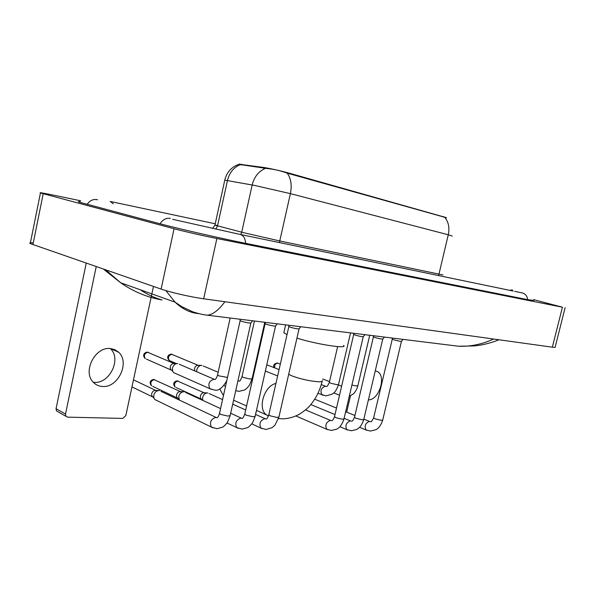 <?xml version="1.0" encoding="UTF-8"?>
<svg xmlns="http://www.w3.org/2000/svg" width="595" height="595" viewBox="0 0 595 595"><rect width="100%" height="100%" fill="white"/><g stroke="black" fill="none" stroke-linecap="round" stroke-linejoin="round"><path stroke-width="0.89" d="M446.466 217.666L289.512 173.242C279.933 170.653 271.394 168.735 263.897 167.47L239.361 164.242M446.481 217.77L287.221 173.152C280.49 170.706 273.789 169.166 267.133 168.534L238.84 164.384C231.395 167.017 226.702 172.267 224.769 180.136L224.709 180.389M368.409 399.847C378.993 400.294 386.661 376.152 377.401 371.555L375.274 370.797L377.401 371.555M353.988 333.312L353.75 334.316M363.441 379.253L360.882 390.127M346.669 412.164L350.5 395.816M219.719 388.922L223.452 395.63M296.935 338.139C317.38 344.512 348.201 349.183 343.583 345.375M284.09 331.653L283.837 332.761L287.021 334.613M403.09 339.381L401.513 341.255C400.539 341.456 397.995 340.972 393.89 339.812L392.313 339.031M384.43 337.075L382.83 338.986C381.819 339.202 379.201 338.711 374.976 337.514L373.444 336.725M364.928 334.665L363.314 336.606C362.251 336.844 359.558 336.339 355.215 335.104L353.735 334.316M300.81 326.744L299.136 328.782C297.916 329.087 294.942 328.552 290.204 327.191L288.887 326.402M202.791 400.405L202.627 397.46C203.497 394.604 205.104 393.087 207.447 392.916L207.886 392.968M176.202 387.568L201.132 399.029L200.53 398.189L200.381 396.002C200.998 393.95 202.159 392.856 203.854 392.737M277.337 323.844L275.641 325.919C274.355 326.246 271.275 325.703 266.389 324.29L265.132 323.502M179.274 400.019L178.76 396.389C179.645 393.474 181.311 391.927 183.766 391.748L184.249 391.815M152.684 386.334L177.325 397.951L176.693 396.999L176.581 394.902C177.213 392.804 178.418 391.696 180.188 391.57M252.674 320.794L250.964 322.899C249.61 323.264 246.412 322.706 241.369 321.24L240.179 320.452M156.522 400.361L154.782 399.513L153.882 398.025L153.785 395.273C154.685 392.284 156.418 390.707 158.984 390.528L159.534 390.603M131.964 386.899L152.409 396.813L151.747 395.735L151.68 393.764C152.327 391.614 153.577 390.476 155.429 390.35M196.655 371.726L196.767 369.882C197.644 366.989 199.28 365.479 201.675 365.367L201.906 365.397M194.721 370.893L194.52 368.543C195.145 366.461 196.328 365.375 198.053 365.293M175.205 373.325L173.584 372.611L172.61 371.198L172.431 368.171C173.323 365.204 175.027 363.664 177.526 363.552L177.786 363.582M146.355 359.09L171.092 370.001L170.378 368.982L170.252 366.803C170.891 364.675 172.119 363.567 173.918 363.486M110.306 348.551C121.782 358.592 109.785 383.939 94.211 382.332L93.296 382.258M102.444 386.482C118.167 388.059 130.238 362.184 118.561 352.18L114.85 349.682L110.454 348.566C95.379 346.335 82.326 371.347 93.11 382.057C95.617 384.779 98.725 386.259 102.444 386.482M57.923 411.725L56.473 410.9L56.056 408.698L65.51 414.068L96.219 266.62M86.223 263.161L56.056 408.698M65.51 414.068L65.926 416.299L67.614 417.147L122.734 418.411L125.82 415.607L153.451 286.44M80.704 200.805L53.156 195.078C42.966 192.981 38.727 192.274 40.453 192.966L174.067 228.74C183.505 231.284 204.464 236.074 216.87 238.521L562.431 307.206L533.789 299.672M33.283 242.842C30.085 242.604 29.073 242.849 30.241 243.586L161.111 289.096C170.341 292.361 191.181 297.106 203.683 298.787L552.346 347.183C554.614 347.487 555.552 347.458 555.172 347.093L565.116 307.667M80.102 201.683C77.93 201.415 77.722 201.586 79.477 202.203L159.423 223.616C178.143 228.644 221.816 238.625 246.211 243.452L528.211 299.754L533.99 300.401M105.888 269.974L120.718 282.804C133.436 291.647 147.203 297.366 162.033 299.969C154.239 297.738 147.01 294.346 140.338 289.795M224.873 301.732C218.7 310.121 212.876 314.606 207.387 315.194L458.425 346.223C470.444 346.707 482.173 344.304 493.605 339.024M198.819 313.647C190.281 312.911 182.368 309.088 175.071 302.171L165.856 290.605M241.339 164.146L241.154 164.994M263.897 167.47L263.704 168.355M289.512 173.242L289.371 173.859M443.587 216.617L443.461 217.13M279.546 242.604L279.762 240.968L442.963 274.927M244.277 232.853L279.762 240.968L290.397 193.635L254.764 185.462L224.769 180.136L214.936 225.148L244.277 232.853M287.221 173.152C291 178.433 292.056 185.261 290.397 193.635L448.273 234.772C449.731 227.796 448.578 222.017 444.8 217.42M239.986 164.748C233.537 167.597 229.358 172.862 227.439 180.538L217.532 225.877L215.792 229.157M265.236 168.445C258.55 171.405 254.199 176.916 252.168 184.971L241.734 232.206L240.767 234.542M452.297 236.089L448.273 234.772L438.619 275.589M217.621 225.453L214.936 225.148L212.608 228.443M322.312 380.54C322.892 381.544 321.24 381.938 317.343 381.707C308.917 380.897 300.564 379 292.301 376.033L288.679 374.322M268.442 416.031L266.292 414.73C257.33 408.326 264.247 385.835 275.931 383.433M401.454 341.329L382.741 419.966L381.44 420.33L375.133 418.865L373.66 417.735M366.84 430.341L366.051 429.999C364.229 426.146 365.3 423.283 369.264 421.401L370.068 421.602M382.771 339.061L363.79 419.408L362.392 419.81L355.951 418.307L354.523 417.162M347.711 430.036L346.84 429.657C344.974 425.7 346.089 422.785 350.18 420.903L351.035 421.119M363.248 336.696L343.992 418.828L342.497 419.259L335.922 417.727L334.539 416.567M327.733 429.716L326.781 429.293C324.877 425.224 326.038 422.257 330.255 420.39L331.162 420.613M177.86 381.016C174.603 382.102 173.718 384.132 175.205 387.114C171.568 382.994 175.547 380.919 177.243 380.897L205.044 393.198M299.047 328.901L278.958 416.902L277.099 417.452L270.056 415.816L268.843 414.611M262.15 428.675L260.841 428.05C258.862 423.618 260.193 420.501 264.827 418.687L265.92 418.954M154.365 379.632C151.018 380.688 150.089 382.749 151.576 385.805C148.014 381.685 151.97 379.521 153.755 379.513L181.497 392.098M275.537 326.045L255.166 416.188L253.158 416.79L245.943 415.117L244.805 413.897M238.164 428.296L236.713 427.574C234.728 423.015 236.126 419.847 240.908 418.062L242.068 418.345M250.852 323.048L230.183 415.444L228.019 416.098L220.626 414.38L219.548 413.153M212.995 427.894L211.366 427.061C209.395 422.368 210.868 419.155 215.792 417.407L217.108 417.742M274.258 367.71C272.86 365.553 273.774 363.976 277.017 362.98L280.327 364.103M369.726 335.26L357.87 385.716L356.494 385.977L351.905 385.062M274.734 367.889C274.369 365.204 275.314 363.597 277.575 363.084M350.552 332.888L338.54 384.422L337.075 384.712L330.694 383.232L329.362 382.265M322.899 395.296L322.014 394.931C319.961 390.915 321.047 388.007 325.257 386.207L325.986 386.386M255.404 366.773L255.024 365.665M255.612 363.062L256.467 362.058M170.311 360.942L169.278 360.496C165.447 356.45 169.53 354.099 171.345 354.166L199.191 365.739M264.782 322.289L252.109 378.651L250.153 379.045L243.177 377.423L242.061 376.434M237.941 380.755L239.272 380.978M176.388 363.552L169.278 360.496C167.649 357.431 168.526 355.356 171.895 354.27M147.947 352.277C144.481 353.333 143.566 355.431 145.195 358.584C141.431 354.508 145.507 352.091 147.404 352.166L175.183 363.991M227.498 377.446L218.64 375.802L217.591 374.798M211.418 389.405L209.916 388.699C207.714 384.072 209.076 380.919 213.999 379.231L215.04 379.484M245.668 243.348C245.207 237.859 243.117 234.839 239.421 234.281L172.676 219.332M160.085 223.787C162.777 219.585 166.176 217.785 170.282 218.395M87.16 204.405C89.681 200.604 92.939 199.013 96.918 199.623L97.565 199.794M110.194 201.445L113.31 203.817M512.459 289.877L509.647 290.315M527.698 299.649C527.096 295.648 525.043 293.357 521.54 292.785L514.682 291.357M180.211 306.499L183.788 307.786M203.683 298.787L216.87 238.521M161.111 289.096L174.067 228.74M32.911 244.694L43.197 193.762M552.346 347.183L562.431 307.206M239.428 163.952L239.302 164.517M322.118 381.373C320.065 389.941 316.436 397.497 311.23 404.042C308.827 407.322 304.885 410.706 299.411 414.202C294.466 416.894 289.23 418.434 283.689 418.821L278.505 418.627M268.509 415.831L256.482 410.372M246.583 405.976L233.59 400.204M283.837 332.761L285.63 324.863M382.689 420.189C380.153 427.82 376.509 429.367 375.787 429.739L370.477 431.048L366.051 429.999L359.566 427.307M370.73 421.669L370.93 421.58C371.005 422.353 371.897 421.141 373.608 417.958L392.291 339.15M392.35 339.202L392.075 338.02M369.502 421.424L363.857 419.133M354.918 415.503L345.658 411.747M336.525 408.051L314.71 399.2M363.731 419.654C362.229 423.967 360.54 426.794 358.659 428.125L356.665 429.471L351.4 430.758L346.84 429.657L339.909 426.727M351.675 421.178L351.876 421.074C352.493 421.215 353.356 419.988 354.464 417.407L373.422 336.852M373.489 336.911L373.206 335.692M350.433 420.925L344.118 418.322M335.007 414.559L310.798 404.563M343.932 419.096C341.329 427.165 337.246 428.95 336.696 429.181L331.475 430.46L326.781 429.293L295.894 415.964M331.772 420.665L331.936 420.553C332.397 420.858 333.237 419.616 334.479 416.835L353.705 334.457M353.78 334.516L353.482 333.252M330.515 420.405L305.518 409.896M178.217 381.068L177.555 380.919M278.884 417.244L274.853 425.284L272.027 427.701L266.024 429.464L260.841 428.05L251.774 423.863M266.411 418.977L266.277 418.947C266.746 419.267 267.579 417.935 268.769 414.96L288.85 326.581M204.167 392.774L207.023 392.923M288.947 326.655L288.612 325.234M265.11 418.709L255.567 414.425M245.683 409.985L232.712 404.161M222.567 399.602L209.09 393.555M200.53 398.189L202.687 400.353M154.752 379.692L154.06 379.536M255.084 416.567L252.786 422.346C250.8 425.128 249.067 426.883 247.602 427.627L242.083 429.107L236.713 427.574L227 422.978M242.507 418.367L242.21 418.389C242.544 418.806 243.377 417.437 244.716 414.284L265.095 323.702M180.538 391.614L183.29 391.763M265.199 323.784L264.849 322.297M241.191 418.084L230.674 413.242M220.567 408.587L185.573 392.477M176.693 396.999L178.917 399.312M230.094 415.86L227.558 422.138C225.75 424.659 224.077 426.347 222.537 427.195L216.944 428.72L211.366 427.061L154.782 399.513M217.205 417.675L216.922 417.824C217.874 417.43 218.715 416.009 219.458 413.57L240.135 320.675M155.823 390.402L158.456 390.543M240.254 320.764L239.882 319.21M216.082 417.43L160.985 391.369M151.747 395.735L153.882 398.025M133.473 379.841L156.872 390.96M277.768 363.114L277.344 363.017M349.265 396.337L353.162 394.016C353.564 393.89 356.703 390.551 357.826 385.902M339.529 395.192L333.765 392.938M341.627 386.207L338.406 384.98M329.518 381.588L322.668 378.978M317.953 393.31L325.844 395.891L331.965 394.284C333.379 393.139 335.662 392.73 338.495 384.63M265.363 371.064L277.634 375.928M337.64 346.602L329.31 382.473C327.964 385.441 327.079 386.728 326.648 386.341L326.499 386.438M325.42 386.222L321.263 384.608M266.783 364.795L279.077 369.584M255.367 366.929L254.868 366.364M255.91 361.753L256.601 361.47M172.178 354.315L171.665 354.196M235.724 390.662L238.885 391.339L244.307 390.089C245.884 389.316 247.624 387.643 249.528 385.077L252.042 378.941M225.542 386.229L223.906 385.523M198.217 365.315L201.103 365.375M254.474 321.017L242.001 376.724C240.588 380.16 239.711 381.588 239.361 381.016L239.666 381.008M238.491 380.77L237.985 380.555M218.157 372.239L203.245 365.977M148.252 352.322L147.716 352.203M173.584 372.611L209.916 388.699L214.52 390.06C218.558 391.056 222.642 387.918 226.784 380.651M174.112 363.508L176.894 363.567M230.176 318.013L217.517 375.125C216.714 377.728 215.829 379.208 214.847 379.565L215.115 379.439M214.148 379.238L179.266 364.252M170.378 368.982L172.61 371.198M110.484 348.566L118.561 352.18M65.926 416.299L56.473 410.9M513.292 291.074L240.878 234.586M111.005 201.623L215.234 223.787M30.241 243.586L40.453 192.966M103.485 269.141L120.718 282.804L175.071 302.171L181.914 306.73L192.773 311.81C200.961 314.539 207.053 315.194 205.937 315.023L207.38 315.194M458.425 346.223L474.252 345.933L479.31 345.271C485.825 344.245 492.377 342.408 498.96 339.767"/></g></svg>
